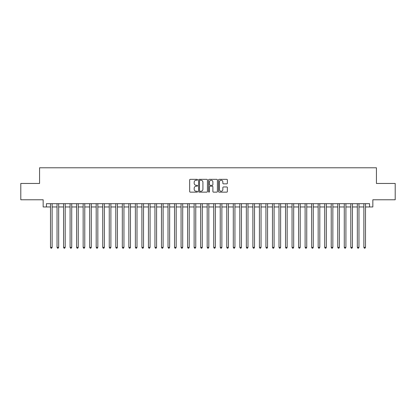 <?xml version="1.0" encoding="UTF-8"?>
<svg xmlns="http://www.w3.org/2000/svg" width="416" height="416" viewBox="0 0 416 416"><rect width="100%" height="100%" fill="white"/><g stroke="black" fill="none" stroke-linecap="round" stroke-linejoin="round"><path stroke-width="0.62" d="M197.553 179.78A0.447 0.447 0 0 0 197.106 179.332L190.299 179.332A0.64 0.64 0 0 0 189.66 179.972L189.66 191.506A0.64 0.64 0 0 0 190.299 192.145L197.106 192.145A0.447 0.447 0 0 0 197.553 191.698A0.447 0.447 0 0 0 197.106 191.251L196.227 191.251A2.049 2.049 0 0 1 194.173 189.197L194.173 188.24A2.049 2.049 0 0 1 196.227 186.186L197.106 186.186A0.447 0.447 0 0 0 197.553 185.739A0.447 0.447 0 0 0 197.106 185.292L196.227 185.292A2.049 2.049 0 0 1 194.173 183.238L194.173 182.276A2.049 2.049 0 0 1 196.227 180.227L197.106 180.227A0.447 0.447 0 0 0 197.553 179.78M226.725 183.846A0.64 0.64 0 0 0 227.37 183.206L227.37 179.972A0.64 0.64 0 0 0 226.725 179.332L219.164 179.332A0.64 0.64 0 0 0 218.525 179.972L218.525 191.506A0.64 0.64 0 0 0 219.164 192.145L226.725 192.145A0.64 0.64 0 0 0 227.37 191.506L227.37 187.595A0.64 0.64 0 0 0 226.725 186.956L223.491 186.956A0.64 0.64 0 0 0 222.851 187.595L222.851 189.535A1.716 1.716 0 0 1 221.135 191.251A1.716 1.716 0 0 1 219.424 189.535L219.424 181.943A1.716 1.716 0 0 1 221.135 180.227A1.716 1.716 0 0 1 222.851 181.943L222.851 183.206A0.64 0.64 0 0 0 223.491 183.846L226.725 183.846M46.426 206.955L46.426 203.689L369.574 203.689L369.574 206.955L372.84 206.955L372.84 199.774L395.2 199.774L395.2 183.456L376.433 183.456L376.433 167.783L39.567 167.783L39.567 183.456L20.8 183.456L20.8 199.774L43.16 199.774L43.16 206.955L50.502 206.955M207.438 179.972A0.64 0.64 0 0 0 206.799 179.332L199.238 179.332A0.64 0.64 0 0 0 198.598 179.972L198.598 191.506A0.64 0.64 0 0 0 199.238 192.145L206.799 192.145A0.64 0.64 0 0 0 207.438 191.506L207.438 179.972M209.201 179.332L216.762 179.332A0.64 0.64 0 0 1 217.402 179.972L217.402 191.506A0.64 0.64 0 0 1 216.762 192.145L213.528 192.145A0.64 0.64 0 0 1 212.888 191.506L212.888 186.826A0.64 0.64 0 0 0 212.243 186.186L210.101 186.186A0.64 0.64 0 0 0 209.456 186.826L209.456 191.698A0.447 0.447 0 0 1 209.009 192.145A0.447 0.447 0 0 1 208.562 191.698L208.562 179.972A0.64 0.64 0 0 1 209.201 179.332M52.135 206.955L57.034 206.955M58.666 206.955L63.56 206.955M65.192 206.955L70.091 206.955M71.724 206.955L76.617 206.955M78.25 206.955L83.148 206.955M84.776 206.955L89.674 206.955M91.307 206.955L96.2 206.955M97.833 206.955L102.731 206.955M104.364 206.955L109.257 206.955M110.89 206.955L115.788 206.955M117.421 206.955L122.314 206.955M123.947 206.955L128.846 206.955M130.478 206.955L135.372 206.955M137.004 206.955L141.903 206.955M143.53 206.955L148.429 206.955M150.062 206.955L154.955 206.955M156.588 206.955L161.486 206.955M163.119 206.955L168.012 206.955M169.645 206.955L174.543 206.955M176.176 206.955L181.069 206.955M182.702 206.955L187.6 206.955M189.233 206.955L194.126 206.955M195.759 206.955L200.658 206.955M202.285 206.955L207.184 206.955M208.816 206.955L213.715 206.955M215.342 206.955L220.241 206.955M221.874 206.955L226.767 206.955M228.4 206.955L233.298 206.955M234.931 206.955L239.824 206.955M241.457 206.955L246.355 206.955M247.988 206.955L252.881 206.955M254.514 206.955L259.412 206.955M261.045 206.955L265.938 206.955M267.571 206.955L272.47 206.955M274.097 206.955L278.996 206.955M280.628 206.955L285.522 206.955M287.154 206.955L292.053 206.955M293.686 206.955L298.579 206.955M300.212 206.955L305.11 206.955M306.743 206.955L311.636 206.955M313.269 206.955L318.167 206.955M319.8 206.955L324.693 206.955M326.326 206.955L331.224 206.955M332.852 206.955L337.75 206.955M339.383 206.955L344.276 206.955M345.909 206.955L350.808 206.955M352.44 206.955L357.334 206.955M358.966 206.955L363.865 206.955M365.498 206.955L369.574 206.955M199.94 180.227A0.447 0.447 0 0 0 199.493 180.674L199.493 190.798A0.447 0.447 0 0 0 199.94 191.251L200.871 191.251A2.049 2.049 0 0 0 202.92 189.197L202.92 182.276A2.049 2.049 0 0 0 200.871 180.227L199.94 180.227M212.888 181.974A1.716 1.716 0 0 0 211.172 180.258A1.716 1.716 0 0 0 209.456 181.974L209.456 184.647A0.64 0.64 0 0 0 210.101 185.292L212.243 185.292A0.64 0.64 0 0 0 212.888 184.647L212.888 181.974M52.135 203.689L52.135 247.364L50.502 247.364L50.502 203.689M52.135 247.364L51.646 248.217L50.991 248.217L50.502 247.364M58.666 203.689L58.666 247.364L57.034 247.364L57.034 203.689M58.666 247.364L58.172 248.217L57.522 248.217L57.034 247.364M65.192 203.689L65.192 247.364L63.56 247.364L63.56 203.689M65.192 247.364L64.704 248.217L64.048 248.217L63.56 247.364M71.724 203.689L71.724 247.364L70.091 247.364L70.091 203.689M71.724 247.364L71.23 248.217L70.58 248.217L70.091 247.364M78.25 203.689L78.25 247.364L76.617 247.364L76.617 203.689M78.25 247.364L77.761 248.217L77.106 248.217L76.617 247.364M84.776 203.689L84.776 247.364L83.148 247.364L83.148 203.689M84.776 247.364L84.287 248.217L83.637 248.217L83.148 247.364M91.307 203.689L91.307 247.364L89.674 247.364L89.674 203.689M91.307 247.364L90.818 248.217L90.163 248.217L89.674 247.364M97.833 203.689L97.833 247.364L96.2 247.364L96.2 203.689M97.833 247.364L97.344 248.217L96.694 248.217L96.2 247.364M104.364 203.689L104.364 247.364L102.731 247.364L102.731 203.689M104.364 247.364L103.875 248.217L103.22 248.217L102.731 247.364M110.89 203.689L110.89 247.364L109.257 247.364L109.257 203.689M110.89 247.364L110.401 248.217L109.746 248.217L109.257 247.364M117.421 203.689L117.421 247.364L115.788 247.364L115.788 203.689M117.421 247.364L116.927 248.217L116.277 248.217L115.788 247.364M123.947 203.689L123.947 247.364L122.314 247.364L122.314 203.689M123.947 247.364L123.458 248.217L122.803 248.217L122.314 247.364M130.478 203.689L130.478 247.364L128.846 247.364L128.846 203.689M130.478 247.364L129.984 248.217L129.334 248.217L128.846 247.364M137.004 203.689L137.004 247.364L135.372 247.364L135.372 203.689M137.004 247.364L136.516 248.217L135.86 248.217L135.372 247.364M143.53 203.689L143.53 247.364L141.903 247.364L141.903 203.689M143.53 247.364L143.042 248.217L142.392 248.217L141.903 247.364M150.062 203.689L150.062 247.364L148.429 247.364L148.429 203.689M150.062 247.364L149.573 248.217L148.918 248.217L148.429 247.364M156.588 203.689L156.588 247.364L154.955 247.364L154.955 203.689M156.588 247.364L156.099 248.217L155.449 248.217L154.955 247.364M163.119 203.689L163.119 247.364L161.486 247.364L161.486 203.689M163.119 247.364L162.63 248.217L161.975 248.217L161.486 247.364M169.645 203.689L169.645 247.364L168.012 247.364L168.012 203.689M169.645 247.364L169.156 248.217L168.506 248.217L168.012 247.364M176.176 203.689L176.176 247.364L174.543 247.364L174.543 203.689M176.176 247.364L175.687 248.217L175.032 248.217L174.543 247.364M182.702 203.689L182.702 247.364L181.069 247.364L181.069 203.689M182.702 247.364L182.213 248.217L181.558 248.217L181.069 247.364M189.233 203.689L189.233 247.364L187.6 247.364L187.6 203.689M189.233 247.364L188.739 248.217L188.089 248.217L187.6 247.364M195.759 203.689L195.759 247.364L194.126 247.364L194.126 203.689M195.759 247.364L195.27 248.217L194.615 248.217L194.126 247.364M202.285 203.689L202.285 247.364L200.658 247.364L200.658 203.689M202.285 247.364L201.796 248.217L201.146 248.217L200.658 247.364M208.816 203.689L208.816 247.364L207.184 247.364L207.184 203.689M208.816 247.364L208.328 248.217L207.672 248.217L207.184 247.364M215.342 203.689L215.342 247.364L213.715 247.364L213.715 203.689M215.342 247.364L214.854 248.217L214.204 248.217L213.715 247.364M221.874 203.689L221.874 247.364L220.241 247.364L220.241 203.689M221.874 247.364L221.385 248.217L220.73 248.217L220.241 247.364M228.4 203.689L228.4 247.364L226.767 247.364L226.767 203.689M228.4 247.364L227.911 248.217L227.261 248.217L226.767 247.364M234.931 203.689L234.931 247.364L233.298 247.364L233.298 203.689M234.931 247.364L234.442 248.217L233.787 248.217L233.298 247.364M241.457 203.689L241.457 247.364L239.824 247.364L239.824 203.689M241.457 247.364L240.968 248.217L240.313 248.217L239.824 247.364M247.988 203.689L247.988 247.364L246.355 247.364L246.355 203.689M247.988 247.364L247.494 248.217L246.844 248.217L246.355 247.364M254.514 203.689L254.514 247.364L252.881 247.364L252.881 203.689M254.514 247.364L254.025 248.217L253.37 248.217L252.881 247.364M261.045 203.689L261.045 247.364L259.412 247.364L259.412 203.689M261.045 247.364L260.551 248.217L259.901 248.217L259.412 247.364M267.571 203.689L267.571 247.364L265.938 247.364L265.938 203.689M267.571 247.364L267.082 248.217L266.427 248.217L265.938 247.364M274.097 203.689L274.097 247.364L272.47 247.364L272.47 203.689M274.097 247.364L273.608 248.217L272.958 248.217L272.47 247.364M280.628 203.689L280.628 247.364L278.996 247.364L278.996 203.689M280.628 247.364L280.14 248.217L279.484 248.217L278.996 247.364M287.154 203.689L287.154 247.364L285.522 247.364L285.522 203.689M287.154 247.364L286.666 248.217L286.016 248.217L285.522 247.364M293.686 203.689L293.686 247.364L292.053 247.364L292.053 203.689M293.686 247.364L293.197 248.217L292.542 248.217L292.053 247.364M300.212 203.689L300.212 247.364L298.579 247.364L298.579 203.689M300.212 247.364L299.723 248.217L299.073 248.217L298.579 247.364M306.743 203.689L306.743 247.364L305.11 247.364L305.11 203.689M306.743 247.364L306.254 248.217L305.599 248.217L305.11 247.364M313.269 203.689L313.269 247.364L311.636 247.364L311.636 203.689M313.269 247.364L312.78 248.217L312.125 248.217L311.636 247.364M319.8 203.689L319.8 247.364L318.167 247.364L318.167 203.689M319.8 247.364L319.306 248.217L318.656 248.217L318.167 247.364M326.326 203.689L326.326 247.364L324.693 247.364L324.693 203.689M326.326 247.364L325.837 248.217L325.182 248.217L324.693 247.364M332.852 203.689L332.852 247.364L331.224 247.364L331.224 203.689M332.852 247.364L332.363 248.217L331.713 248.217L331.224 247.364M339.383 203.689L339.383 247.364L337.75 247.364L337.75 203.689M339.383 247.364L338.894 248.217L338.239 248.217L337.75 247.364M345.909 203.689L345.909 247.364L344.276 247.364L344.276 203.689M345.909 247.364L345.42 248.217L344.77 248.217L344.276 247.364M352.44 203.689L352.44 247.364L350.808 247.364L350.808 203.689M352.44 247.364L351.952 248.217L351.296 248.217L350.808 247.364M358.966 203.689L358.966 247.364L357.334 247.364L357.334 203.689M358.966 247.364L358.478 248.217L357.828 248.217L357.334 247.364M365.498 203.689L365.498 247.364L363.865 247.364L363.865 203.689M365.498 247.364L365.009 248.217L364.354 248.217L363.865 247.364"/></g></svg>
